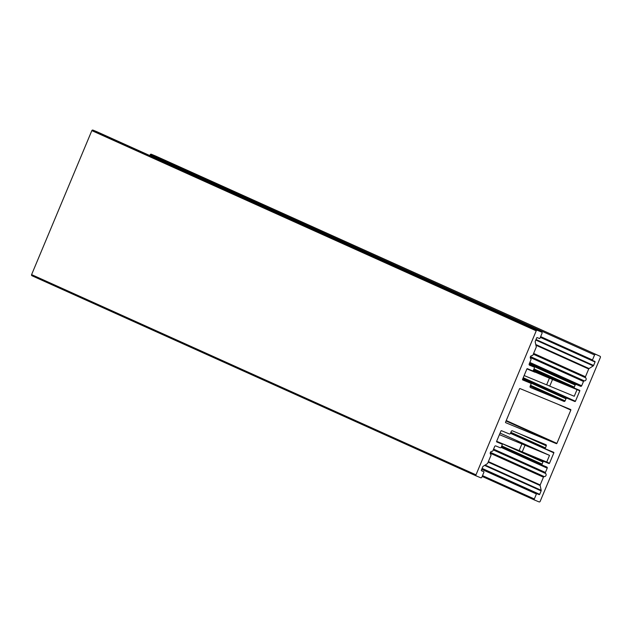 <?xml version="1.0" encoding="UTF-8"?>
<svg xmlns="http://www.w3.org/2000/svg" width="632" height="632" viewBox="0 0 632 632"><rect width="100%" height="100%" fill="white"/><g stroke="black" fill="none" stroke-linecap="round" stroke-linejoin="round"><path stroke-width="0.95" d="M149.831 155.575L150.179 154.745A0.901 0.845 -65.7 0 1 151.301 154.24L155.583 156.009A0.901 0.845 -65.7 0 1 155.63 156.025M476.37 475.975L32.027 275.773A0.901 0.845 -65.7 0 1 31.6 274.612L91.838 130.619A0.901 0.845 -65.7 0 1 92.959 130.105L97.241 131.875A0.901 0.845 -65.7 0 1 97.281 131.898M520.049 388.593L570.617 409.504A0.45 0.419 -65.7 0 1 570.83 410.081L556.903 443.38A0.45 0.419 -65.7 0 1 556.342 443.632L505.774 422.721A0.45 0.419 -65.7 0 1 505.561 422.144L519.488 388.846A0.45 0.419 -65.7 0 1 520.049 388.593M595.692 354.457A0.901 0.845 114.3 0 0 594.562 354.971L592.476 359.964A0.45 0.419 114.3 0 0 592.682 360.54L594.831 361.425A0.45 0.419 -65.7 0 1 595.044 362.002L593.598 365.47A0.901 0.845 -65.7 0 1 593.227 365.904L589.071 368.551A0.901 0.845 114.3 0 0 588.708 368.985L585.453 376.759A0.901 0.845 114.3 0 0 585.643 377.754A1.801 1.683 -65.7 0 1 584.331 380.891A0.901 0.845 114.3 0 0 583.486 381.467L581.685 385.765A0.901 0.845 -65.7 0 1 580.555 386.278L576.281 384.509A0.901 0.845 114.3 0 0 575.152 385.022L574.283 387.1A0.901 0.845 114.3 0 0 574.709 388.253L579.576 390.268A0.45 0.419 -65.7 0 1 579.789 390.845L575.436 401.249A0.45 0.419 -65.7 0 1 574.875 401.502L567.094 398.286A0.901 0.845 114.3 0 0 565.972 398.8L565.095 400.878A0.901 0.845 -65.7 0 1 563.973 401.391L530.524 387.55A0.901 0.845 -65.7 0 1 530.09 386.397L530.959 384.319A0.901 0.845 114.3 0 0 530.532 383.166L522.751 379.951A0.45 0.419 -65.7 0 1 522.538 379.374L526.891 368.97A0.45 0.419 -65.7 0 1 527.451 368.709L532.318 370.723A0.901 0.845 114.3 0 0 533.44 370.21L534.317 368.132A0.901 0.845 114.3 0 0 533.882 366.979L529.608 365.209A0.901 0.845 -65.7 0 1 529.174 364.056L530.975 359.75A0.901 0.845 114.3 0 0 530.785 358.747A1.801 1.683 -65.7 0 1 532.097 355.611A0.901 0.845 114.3 0 0 532.942 355.042L536.197 347.268A0.901 0.845 114.3 0 0 536.252 346.707L535.201 341.904A0.901 0.845 -65.7 0 1 535.249 341.343L536.702 337.875A0.45 0.419 -65.7 0 1 537.263 337.622L539.404 338.507A0.45 0.419 114.3 0 0 539.965 338.246L542.058 333.254A0.901 0.845 114.3 0 0 541.624 332.1L537.35 330.331A0.901 0.845 114.3 0 0 536.22 330.844L475.991 474.837A0.901 0.845 114.3 0 0 476.394 475.983L480.699 477.76A0.901 0.845 114.3 0 0 481.821 477.255L483.914 472.262A0.45 0.419 114.3 0 0 483.693 471.685L481.56 470.801A0.45 0.419 -65.7 0 1 481.339 470.216L482.793 466.748A0.901 0.845 -65.7 0 1 483.156 466.313L487.319 463.675A0.901 0.845 114.3 0 0 487.683 463.24L490.938 455.467A0.901 0.845 114.3 0 0 490.748 454.471A1.801 1.683 -65.7 0 1 492.059 451.327A0.901 0.845 114.3 0 0 492.905 450.758L494.706 446.453A0.901 0.845 -65.7 0 1 495.828 445.947L500.109 447.717A0.901 0.845 114.3 0 0 501.239 447.203L502.108 445.126A0.901 0.845 114.3 0 0 501.697 443.98L496.815 441.958A0.45 0.419 -65.7 0 1 496.602 441.381L500.955 430.977A0.45 0.419 -65.7 0 1 501.516 430.724L509.297 433.939A0.901 0.845 114.3 0 0 510.419 433.426L511.288 431.348A0.901 0.845 -65.7 0 1 512.418 430.834L545.866 444.667A0.901 0.845 -65.7 0 1 546.293 445.821L545.424 447.906A0.901 0.845 114.3 0 0 545.858 449.06L553.632 452.275A0.45 0.419 -65.7 0 1 553.845 452.852L549.5 463.256A0.45 0.419 -65.7 0 1 548.932 463.517L544.073 461.502A0.901 0.845 114.3 0 0 542.943 462.016L542.074 464.093A0.901 0.845 114.3 0 0 542.485 465.239L546.783 467.016A0.901 0.845 -65.7 0 1 547.209 468.17L545.416 472.475A0.901 0.845 114.3 0 0 545.606 473.479A1.801 1.683 -65.7 0 1 544.286 476.615A0.901 0.845 114.3 0 0 543.441 477.184L540.194 484.957A0.901 0.845 114.3 0 0 540.139 485.518L541.189 490.313A0.901 0.845 -65.7 0 1 541.134 490.882L539.688 494.35A0.45 0.419 -65.7 0 1 539.12 494.603L536.979 493.718A0.45 0.419 114.3 0 0 536.418 493.971L534.332 498.972A0.901 0.845 114.3 0 0 534.735 500.109L539.041 501.895A0.901 0.845 114.3 0 0 540.163 501.381L600.4 357.388A0.901 0.845 114.3 0 0 599.973 356.227L151.301 154.24M534.735 500.109A0.901 0.845 114.3 0 0 534.759 500.125L482.169 476.425L534.719 500.102M542.485 465.239A0.901 0.845 114.3 0 0 542.509 465.247L501.429 446.745L542.461 465.231M501.697 443.98A0.901 0.845 114.3 0 0 501.674 443.972L496.578 441.673L501.697 443.98M476.394 475.983A0.901 0.845 114.3 0 0 476.417 475.991L32.011 275.757M592.682 360.54A0.45 0.419 114.3 0 0 592.69 360.54L540.486 337.022L592.666 360.532M524.133 375.55L546.625 384.849L549.413 378.197L544.231 375.858L547.296 377.249M546.949 376.98L532.989 370.692M547.336 377.146L552.526 379.484L549.737 386.136L546.672 384.754M549.737 386.136L574.243 396.272L577.032 389.612L552.526 379.484M544.618 376.016L532.894 370.739L544.618 376.024M549.413 378.197L527.167 368.701M533.384 370.328L566.912 385.433L533.384 370.328M535.02 372.248L526.93 368.891M579.789 390.845L577.032 389.612M496.634 441.31L519.125 450.6L521.906 443.948L516.723 441.61L525.018 445.236L522.237 451.888L519.164 450.505M521.906 443.948L499.414 434.65M522.237 451.888L536.497 457.789M536.623 457.844L546.735 462.032L549.524 455.372L525.018 445.236M500.07 433.086L549.524 455.372M506.05 420.975L556.342 443.632M506.232 420.541L556.903 443.38M557.629 404.132L570.83 410.081M594.562 354.971L150.179 154.745M599.989 356.243L155.606 156.017L599.973 356.227M482.508 475.619L534.332 498.972M481.718 469.323L536.418 493.971M481.892 468.897L536.979 493.718M481.924 468.833L539.12 494.603M482.105 468.407L539.688 494.35M484.594 465.405L541.134 490.882M485.139 465.065L541.189 490.313M488.157 462.103L540.139 485.518M488.37 461.605L540.194 484.957M490.219 453.199L543.441 477.184M490.424 452.346L544.286 476.615M493.268 449.897L545.606 473.479M493.584 449.123L545.416 472.475M501.121 447.401L547.209 468.17M501.769 445.931L542.074 464.093M500.986 443.111L542.943 462.016M528.376 454.432L544.073 461.502M533.234 456.438L548.932 463.517M546.743 462.016L549.5 463.256M510.466 433.307L553.845 452.852M545.835 449.052L510.538 433.149L545.811 449.036M510.877 432.335L545.424 447.906M519.907 433.931L546.293 445.821M483.709 471.685L481.371 470.635L483.693 471.685M31.6 274.612L475.991 474.837M91.838 130.619L536.22 330.844M92.959 130.105L537.35 330.331M541.648 332.108L97.265 131.891L541.624 332.1M533.906 366.987L529.221 364.877L533.882 366.979M530.556 383.174L522.498 379.548L530.532 383.166M530.193 386.168L563.973 401.391M530.548 385.307L565.095 400.878M522.585 379.255L565.972 398.8M522.948 378.394L567.094 398.286M523.051 378.149L574.875 401.502M523.225 377.723L575.436 401.249M533.637 369.752L574.67 388.238L533.637 369.752M533.977 368.938L574.283 387.1M529.11 364.277L575.152 385.022M529.442 363.408L576.281 384.509M529.498 363.274L580.555 386.278M529.861 362.42L581.685 385.765M530.256 357.483L583.486 381.467M530.461 356.622L584.331 380.891M533.305 354.173L585.643 377.754M533.629 353.407L585.453 376.759M535.92 345.198L588.708 368.985M535.778 344.535L589.071 368.551M535.802 340.032L593.227 365.904M536.015 339.526L593.598 365.47M540.344 337.354L595.044 362.002M540.652 336.619L592.476 359.964"/></g></svg>
